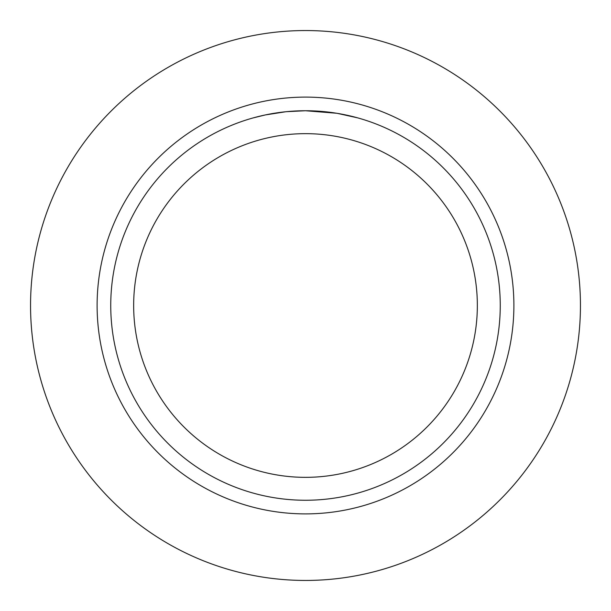 <?xml version="1.0" encoding="UTF-8"?>
<svg xmlns="http://www.w3.org/2000/svg" width="611" height="611" viewBox="0 0 611 611"><rect width="100%" height="100%" fill="white"/><g stroke="black" fill="none" stroke-linecap="round" stroke-linejoin="round"><path stroke-width="0.92" d="M309.006 110.774L311.427 110.835M327.084 111.943L327.824 112.027M336.638 113.249L305.5 110.744A194.756 194.756 0 0 1 500.256 305.5A194.756 194.756 0 0 1 305.5 500.256A194.756 194.756 0 0 1 110.744 305.5A194.756 194.756 0 0 1 305.5 110.744L286.559 111.668M337.463 113.386L357.572 117.839M305.5 133.656A171.844 171.844 0 0 1 477.344 305.5A171.844 171.844 0 0 1 305.5 477.344A171.844 171.844 0 0 1 133.656 305.5A171.844 171.844 0 0 1 305.5 133.656M285.734 111.752L265.182 114.96M292.654 111.171L295.434 111.003M253.435 117.839L265.182 114.967M279.303 112.516L283.596 111.981M288.415 111.492L291.203 111.271M291.921 111.217L293.005 111.149M294.67 111.042L297.603 110.904M301.956 110.774L305.5 110.744M305.5 513.889A208.389 208.389 0 0 1 97.111 305.5A208.389 208.389 0 0 1 305.5 97.111A208.389 208.389 0 0 1 513.889 305.5A208.389 208.389 0 0 1 305.5 513.889M305.5 30.55A274.95 274.95 0 0 1 580.45 305.5A274.95 274.95 0 0 1 305.5 580.45A274.95 274.95 0 0 1 30.55 305.5A274.95 274.95 0 0 1 305.5 30.55"/></g></svg>

